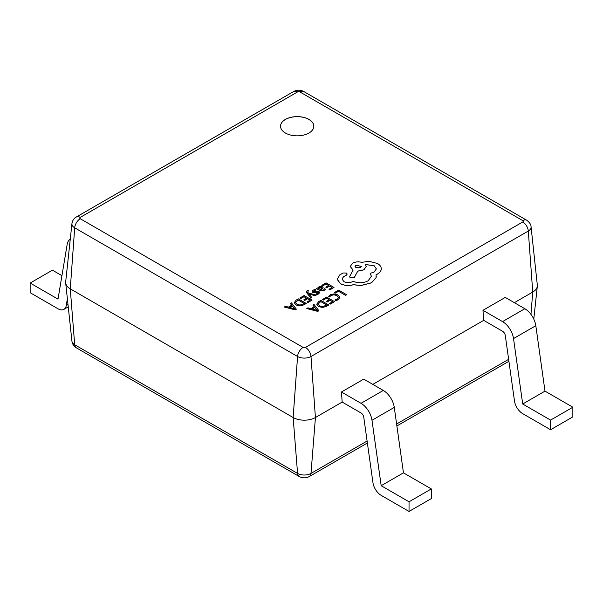 <?xml version="1.0" encoding="UTF-8"?>
<svg xmlns="http://www.w3.org/2000/svg" width="603" height="603" viewBox="0 0 603 603"><rect width="100%" height="100%" fill="white"/><g stroke="black" fill="none" stroke-linecap="round" stroke-linejoin="round"><path stroke-width="0.9" d="M308.947 119.424A16.65 9.61 0 0 0 290.804 117.344A16.65 9.61 0 0 0 280.523 126.223A16.65 9.61 0 0 0 285.4 133.022A16.65 9.61 0 0 0 303.543 135.102A16.65 9.61 0 0 0 313.824 126.223A16.65 9.61 0 0 0 308.947 119.424M313.824 126.253A16.65 9.61 0 0 0 308.947 119.492A16.65 9.61 0 0 0 290.827 117.397A16.65 9.61 0 0 0 280.523 126.253M514.344 302.676L532.735 292.056A15.761 9.098 0 0 0 537.318 286.191A15.761 9.098 0 0 0 537.318 285.061L531.062 226.818A9.497 5.48 180 0 1 528.303 231.032L310.997 356.494A9.497 5.48 180 0 1 297.573 356.494L74.697 227.821A9.497 5.48 180 0 1 71.938 223.6L65.682 281.842A15.761 9.098 0 0 0 65.682 282.973A15.761 9.098 0 0 0 70.265 288.845L293.141 417.517A15.761 9.098 0 0 0 315.429 417.517L342.172 402.073L341.441 392.003L363.73 379.136L383.304 390.435A15.761 9.098 60 0 1 394.279 407.409L403.467 472.85L431.326 488.935L431.326 498.583L409.038 511.45L381.179 495.365A11.819 6.821 -120 0 1 372.948 482.641L363.76 417.201A3.942 2.276 60 0 0 361.016 412.957L342.172 402.073M372.82 384.382L483.696 320.366L502.548 331.251A3.942 2.276 60 0 1 505.291 335.487L514.472 400.935A11.819 6.821 -120 0 0 522.703 413.658L550.562 429.743L550.562 420.095L522.703 404.01L513.522 338.569A15.761 9.098 60 0 0 502.548 321.595L482.965 310.296L483.696 320.366M550.562 429.743L572.85 416.877L572.85 407.221L544.991 391.136L535.811 325.695A15.761 9.098 60 0 0 524.836 308.728L505.254 297.43L482.965 310.296M341.441 392.003L361.016 403.309A15.761 9.098 60 0 1 371.991 420.276L381.179 485.716L409.038 501.802L409.038 511.45M409.038 501.802L431.326 488.935M381.179 485.716L403.467 472.85M544.991 391.136L522.703 404.01M572.85 407.221L550.562 420.095M70.257 239.24A15.761 9.098 -120 0 0 67.189 244.298L58.009 299.133L30.15 283.056L30.15 292.704L58.009 308.789A11.819 6.821 60 0 0 63.918 309.369L68.245 306.874M67.378 298.771L66.24 305.563A11.819 6.821 60 0 1 63.918 309.369M61.936 275.669L52.438 270.182L30.15 283.056M334.477 292.53L335.381 293.118L338.539 291.294L345.572 295.357L346.597 294.701L338.66 290.118L334.477 292.53L335.381 293.118M335.381 293.058L338.539 291.294M338.539 291.234L345.572 295.357M345.572 295.289L346.597 294.701M328.545 296.337L329.524 296.902L331.039 295.417L333.919 294.724L336.956 295.583L338.509 297.437L337.228 299.194L334.884 300L335.954 300.618L338.162 299.721L339.911 297.362L337.974 294.927L334.085 293.857L330.278 294.807L328.545 296.337L329.524 296.97L331.039 295.478L333.919 294.784L336.956 295.643L338.509 297.535M334.884 300L335.954 300.686L338.162 299.789L339.911 297.362M322.364 299.533L323.268 300.053L326.509 298.176L329.178 299.721L326.344 301.357L327.248 301.884L330.082 300.241L332.622 301.711L329.562 303.475L330.474 304.002L334.559 301.643L326.63 297.068L322.364 299.593L323.268 300.113L326.509 298.244L329.125 299.751M326.344 301.357L327.248 301.945L330.082 300.309L332.57 301.741M329.562 303.475L330.474 304.07L334.559 301.643M316.711 304.07L318.474 306.475L322.484 307.402L326.532 306.279L328.793 304.975L320.864 300.392L318.678 301.651L316.711 304.221M318.06 304.078L319.522 305.834L322.628 306.618L326.856 305.035L320.743 301.508L318.06 304.078L320.743 301.575L326.803 305.073M316.711 304.138L318.474 306.535L322.484 307.47L326.532 306.347L328.793 304.975M306.829 308.495L317.781 311.336L318.874 310.703L313.967 304.379L312.836 305.028L314.238 306.723L310.937 308.63L307.96 307.847L306.829 308.563L317.781 311.397L318.874 310.703M314.811 307.424L312.15 308.962L317.329 310.424L314.811 307.424L312.226 308.985M312.836 305.028L314.208 306.746M317.351 310.477L314.811 307.492M321.814 285.317L322.718 285.837L325.959 283.968L328.627 285.505L325.793 287.141L326.698 287.669L329.54 286.033L332.072 287.495L329.012 289.267L329.924 289.794L334.009 287.435L326.08 282.852L321.814 285.377L322.718 285.905L325.959 284.028L328.575 285.536M325.793 287.141L326.698 287.737L329.54 286.093L332.019 287.525M329.012 289.267L329.924 289.855L334.009 287.435M324.15 290.654L325.575 289.229L324.61 288.671L323.442 290.133L320.902 289.998L323.163 287.729L322.379 286.742L320.69 286.327L318.934 286.824L318.18 288.422L317.306 287.917L316.311 288.49L319.952 290.601L324.15 290.721L325.575 289.229M321.904 287.933L320.502 287.156L319.492 287.443L318.874 288.332L320.148 289.561L321.904 287.933L321.452 287.367L319.492 287.51L318.874 288.4M316.311 288.49L319.952 290.661L324.15 290.721M320.954 290.028L323.163 287.789M321.904 288L321.452 287.435M316.191 289.975L315.158 289.387L313.289 290.081L312.09 291.294L312.678 292.372L318.158 292.304L318.407 292.794L317.834 293.375L315.987 293.963L316.952 294.52L318.542 293.895L319.665 292.726L319.093 291.664L313.598 291.724L314.005 290.608L316.191 289.975L314.005 290.669L313.598 291.792M312.09 291.355L312.678 292.432L313.944 292.779L317.412 292.191L318.407 292.862M318.158 292.372L318.407 292.794M315.987 293.963L316.952 294.588L318.542 293.955L319.696 292.523M313.598 291.724L313.296 291.339M308.849 293.887L315.173 295.689L316.289 295.048L308.412 293.066L307.816 292.221L308.035 291.174L308.713 290.91L307.824 290.405L307.108 290.729L306.399 291.754L306.897 292.937L310.846 298.251L311.879 297.596L308.849 293.925M310.846 298.191L311.879 297.596M308.894 293.97L315.173 295.756L316.289 295.048M307.816 292.221L308.035 291.174L308.713 290.91M307.816 292.289L308.035 291.234M306.399 291.784L310.846 298.251M299.842 298.003L300.746 298.523L303.987 296.646L306.663 298.191L303.822 299.827L304.734 300.354L307.568 298.711L310.108 300.181L307.048 301.945L307.96 302.472L312.045 300.113L304.108 295.538L299.842 298.063L300.746 298.583L303.987 296.714L306.603 298.221M303.822 299.827L304.734 300.415L307.568 298.779L310.048 300.211M307.048 301.945L307.96 302.54L312.045 300.113M294.196 302.54L295.952 304.945L299.962 305.872L304.018 304.749L306.279 303.445L298.349 298.862L296.163 300.121L294.189 302.721M304.289 303.543L298.229 300.045L295.545 302.48L297 304.304L300.106 305.088L304.342 303.505L298.229 299.977L295.545 302.518M294.196 302.608L295.952 305.005L299.962 305.94L304.018 304.817L306.279 303.445M284.307 306.965L295.266 309.806L296.359 309.173L291.445 302.849L290.314 303.497L291.724 305.193L288.422 307.1L285.445 306.316L284.307 307.033L295.266 309.867L296.359 309.173M292.297 305.894L289.636 307.432L294.807 308.894L292.297 305.894L289.711 307.455M290.314 303.497L291.686 305.216M294.829 308.947L292.297 305.962M340.446 283.644C344.373 285.588 348.7 285.935 353.418 284.684L360.918 285.498L371.516 282.769L376.084 277.591L376.084 274.727L377.493 274.041C379.965 272.579 381.232 270.807 381.277 268.734C381.232 266.707 379.965 264.958 377.493 263.488L368.983 261.31L361.762 262.35C358.446 261.483 355.378 261.777 352.567 263.232L350.245 266.488L353.132 270.069L349.408 277.033L354.149 277.749L357.76 271.109L363.903 269.775L366.217 266.511L365.486 264.566L374.056 265.606L376.385 268.863L374.056 272.119L370.219 273.355L371.395 276.257L368.079 280.847C363.262 283.191 358.288 283.35 353.132 281.33L352.68 281.593C349.748 282.995 346.815 282.995 343.883 281.593L342.037 279.038L343.544 276.709L346.476 275.081L347.2 274.071L346.476 273.061L343.092 273.001L339.768 274.915L337.175 279.347L340.446 283.712C344.373 285.649 348.7 286.003 353.418 284.752L360.918 285.566L371.516 282.83L376.084 277.651L376.28 276.28M337.16 279.106L340.446 283.712M356.011 265.147L355.099 266.413L356.011 267.687L360.406 267.687L361.318 266.413L356.011 265.147L355.099 266.451M342.037 279.068L343.544 276.777L346.476 275.149L347.2 274.101M370.219 273.355L371.395 276.287M365.486 264.627L374.056 265.667L376.385 268.893M349.408 277.033L354.149 277.817L357.76 271.177L363.903 269.835L366.217 266.511M350.245 266.518L353.132 270.129M376.084 274.787L377.493 274.101C379.965 272.646 381.232 270.875 381.277 268.795L381.277 268.734M361.318 266.451L356.011 265.214M367.385 443.001L309.392 476.483C305.985 478.292 302.585 478.292 299.186 476.483A7.877 4.553 -60 0 1 297.573 473.423L74.697 344.75A7.877 4.553 120 0 0 76.31 347.81C73.898 346.454 72.443 344.253 71.938 341.215A9.497 5.48 0 0 0 74.697 344.75L70.265 288.845L74.697 227.821A7.877 4.553 -60 0 1 80.244 218.738L303.121 347.418A1.643 0.95 0 0 0 305.45 347.418L522.756 221.957A1.643 0.95 0 0 0 522.756 220.615L299.879 91.942A1.643 0.95 0 0 0 297.55 91.942L80.244 217.397A1.643 0.95 0 0 0 80.244 218.738M530.964 314.389L532.735 292.056L528.303 231.032A7.877 4.553 60 0 0 522.756 221.957M303.121 347.418A7.877 4.553 -60 0 0 297.573 356.494L293.141 417.517L297.573 473.423A9.497 5.48 0 0 0 310.997 473.423L315.429 417.517L310.997 356.494A7.877 4.553 -120 0 0 305.45 347.418M309.392 476.483A7.877 4.553 -120 0 0 310.997 473.423L367.106 441.034M396.608 423.999L508.63 359.32M522.756 220.615A7.877 4.553 -60 0 1 526.69 220.223L303.814 91.55C300.415 89.741 297.015 89.741 293.608 91.55L76.31 217.005A7.877 4.553 60 0 1 80.244 217.397M299.879 91.942A7.877 4.553 -60 0 1 303.814 91.55M297.55 91.942A7.877 4.553 -120 0 0 293.608 91.55M361.016 403.309L383.304 390.435M371.991 420.276L394.279 407.409M524.836 308.728L502.548 321.595M535.811 325.695L513.522 338.569M66.24 305.563L67.996 304.553M71.938 341.215L65.682 282.973M533.783 319.1L537.318 286.191M508.909 361.295L396.887 425.967M299.186 476.483L76.31 347.81M531.062 226.818C531.07 224.595 529.615 222.401 526.69 220.223M76.31 217.005C73.898 218.361 72.443 220.562 71.938 223.6"/></g></svg>
